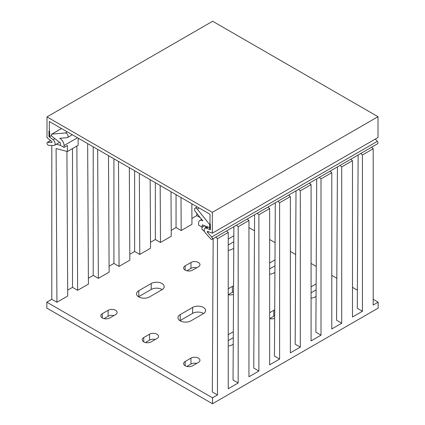 <?xml version="1.0" encoding="UTF-8"?>
<svg xmlns="http://www.w3.org/2000/svg" width="425" height="425" viewBox="0 0 425 425"><rect width="100%" height="100%" fill="white"/><g stroke="black" fill="none" stroke-linecap="round" stroke-linejoin="round"><path stroke-width="0.64" d="M212.5 403.75L46.83 308.104L46.83 302.17L212.5 397.821L212.5 403.75L378.17 308.104L378.17 302.17L373.198 305.038L373.198 148.75L371.508 147.252M104.013 318.607L108.131 316.232A5.27 3.044 180 0 1 113.9 315.578M138.539 296.767A7.613 4.399 180 0 1 138.778 296.623L151.204 289.452A7.613 4.399 180 0 1 162.207 289.595M186.851 366.43L190.963 364.055A5.27 3.044 180 0 1 196.732 363.402M228.241 340.622L233.277 337.716M145.43 342.518L149.547 340.143A5.27 3.044 180 0 1 155.316 339.49M179.956 320.678A7.613 4.399 180 0 1 180.195 320.535L192.621 313.363A7.613 4.399 180 0 1 203.628 313.507M269.657 268.887L274.954 265.827M228.268 294.695L232.379 292.32A5.27 3.044 180 0 1 233.527 291.821M311.073 292.798L316.11 289.892M269.684 318.607L273.796 316.232A5.27 3.044 180 0 1 274.683 315.823M228.241 244.975L233.798 241.761M186.851 270.783L190.963 268.409A5.27 3.044 180 0 1 196.732 267.755M64.058 147.411L64.058 145.552A5.86 3.384 -120 0 0 59.787 138.306L67.203 137.642A2.577 1.487 -120 0 0 67.58 137.525A2.577 1.487 -120 0 0 67.74 134.847A2.577 1.487 -120 0 0 65.381 132.945L51.807 134.157A1.429 0.823 60 0 0 51.6 134.22A1.429 0.823 60 0 0 51.351 135.256A1.429 0.823 60 0 0 52.137 136.505L60.414 142.97L60.414 145.308L64.058 147.411L67.373 145.499L67.373 151.539L56.1 148.522L56.934 302.265L51.802 299.301L46.83 302.17M56.934 302.265L67.703 296.05L66.916 151.417M76.861 146.062L77.647 290.312L72.51 287.348L67.671 290.137M77.647 290.312L88.416 284.097L87.651 143.623M97.654 149.398L98.356 278.354L93.218 275.389L88.384 278.184M98.356 278.354L109.124 272.138L108.487 155.651M118.49 161.426L119.064 266.401L113.927 263.436L109.092 266.225M119.064 266.401L129.832 260.18L129.327 167.684M139.331 173.458L139.772 254.442L134.635 251.478L129.8 254.272M139.772 254.442L150.54 248.227L150.168 179.717M160.172 185.491L160.48 242.489L155.343 239.519L150.508 242.314M160.48 242.489L171.248 236.268L171.004 191.744M181.008 197.524L181.188 230.531L176.051 227.566L171.217 230.361M181.188 230.531L191.957 224.315L191.845 203.777M200.191 217.589L196.759 215.608L191.925 218.402M248.949 227.566L254.506 230.775M269.657 239.519L275.081 242.654M290.365 251.478L295.662 254.538M311.073 263.436L316.237 266.417M331.782 275.389L336.818 278.295M352.49 287.348L357.393 290.179M373.198 299.301L378.17 302.17M357.765 155.189L358.132 155.513L357.297 308.295L362.429 311.259L352.49 316.997L352.49 160.703L350.8 159.21M337.057 167.142L337.423 167.466L336.584 320.248L341.721 323.212L331.782 328.955L331.782 172.662L330.092 171.163M316.349 179.1L316.715 179.424L315.876 332.207L321.013 335.171L311.073 340.908L311.073 184.62L309.384 183.122M295.641 191.053L296.007 191.377L295.168 344.16L300.305 347.124L290.365 352.867L290.365 196.573L288.676 195.075M274.933 203.012L275.299 203.336L274.46 356.118L279.597 359.082L269.657 364.82L269.657 208.532L267.968 207.033M254.224 214.965L254.591 215.294L253.752 368.071L258.889 371.036L248.949 376.778L248.949 220.485L247.26 218.987M233.516 226.923L233.877 227.248L233.043 380.03L238.181 382.994L228.241 388.732L228.241 232.443L226.552 230.945M212.803 238.882L213.169 239.206L212.335 391.983L217.472 394.953L212.5 397.821M190.963 262.48A5.27 3.044 180 0 1 196.706 261.816A5.27 3.044 180 0 1 199.962 264.632A5.27 3.044 180 0 1 198.417 266.783L192.621 270.13A5.27 3.044 180 0 1 186.873 270.789A5.27 3.044 180 0 1 183.621 267.978A5.27 3.044 180 0 1 185.167 265.827L190.963 262.48L190.963 268.409M228.241 239.041L233.835 235.811M233.766 248.285L232.379 249.087A7.613 4.399 180 0 1 228.241 250.314M151.204 283.517A7.613 4.399 180 0 1 159.502 282.567A7.613 4.399 180 0 1 164.199 286.631A7.613 4.399 180 0 1 161.973 289.738L149.547 296.91A7.613 4.399 180 0 1 141.249 297.861A7.613 4.399 180 0 1 136.547 293.803A7.613 4.399 180 0 1 138.778 290.695L151.204 283.517L151.204 289.452M108.131 310.303A5.27 3.044 180 0 1 113.873 309.644A5.27 3.044 180 0 1 117.13 312.455A5.27 3.044 180 0 1 115.584 314.606L109.783 317.953A5.27 3.044 180 0 1 104.04 318.612A5.27 3.044 180 0 1 100.783 315.802A5.27 3.044 180 0 1 102.329 313.65L108.131 310.303L108.131 316.232M269.657 312.694L273.796 310.303A5.27 3.044 180 0 1 274.715 309.878M274.667 318.325A5.27 3.044 180 0 1 269.657 318.601M316.072 296.416L315.217 296.91A7.613 4.399 180 0 1 311.073 298.138M311.073 286.87L316.142 283.942M233.24 344.239L232.379 344.733A7.613 4.399 180 0 1 228.241 345.966M228.241 334.693L233.309 331.766M198.417 362.429L192.621 365.776A5.27 3.044 180 0 1 186.873 366.435A5.27 3.044 180 0 1 183.621 363.625A5.27 3.044 180 0 1 185.167 361.473L190.963 358.126A5.27 3.044 180 0 1 196.706 357.467A5.27 3.044 180 0 1 199.962 360.278A5.27 3.044 180 0 1 198.417 362.429M149.547 334.215A5.27 3.044 180 0 1 155.29 333.556A5.27 3.044 180 0 1 158.546 336.366A5.27 3.044 180 0 1 157 338.518L151.204 341.865A5.27 3.044 180 0 1 145.456 342.523A5.27 3.044 180 0 1 142.205 339.713A5.27 3.044 180 0 1 143.746 337.562L149.547 334.215L149.547 340.143M192.621 307.434A7.613 4.399 180 0 1 200.919 306.478A7.613 4.399 180 0 1 205.62 310.542A7.613 4.399 180 0 1 203.389 313.65L190.963 320.822A7.613 4.399 180 0 1 182.665 321.778A7.613 4.399 180 0 1 177.963 317.714A7.613 4.399 180 0 1 180.195 314.606L192.621 307.434L192.621 313.363M269.657 262.958L274.986 259.877M274.917 272.351L273.796 272.999A7.613 4.399 180 0 1 269.657 274.226M228.241 288.782L232.379 286.392A5.27 3.044 180 0 1 233.559 285.876M233.511 294.307A5.27 3.044 180 0 1 228.241 294.69M196.759 215.608L196.759 213.323M196.759 207.172L196.759 206.614M176.051 227.566L176.051 194.661M155.343 239.519L155.343 182.702M134.635 251.478L134.635 170.749M113.927 263.436L113.927 158.791M93.218 275.389L93.218 146.837M72.51 287.348L72.51 148.575M51.802 299.301L51.802 145.43M215.783 237.161L217.472 238.659L217.472 394.953M217.472 238.659L228.241 232.443M236.491 225.208L238.181 226.7L238.181 382.994M238.181 226.7L248.949 220.485M257.199 213.249L258.889 214.747L258.889 371.036M258.889 214.747L269.657 208.532M277.908 201.291L279.597 202.789L279.597 359.082M279.597 202.789L290.365 196.573M298.616 189.337L300.305 190.836L300.305 347.124M300.305 190.836L311.073 184.62M319.324 177.379L321.013 178.877L321.013 335.171M321.013 178.877L331.782 172.662M340.032 165.426L341.721 166.924L341.721 323.212M341.721 166.924L352.49 160.703M373.198 148.75L362.429 154.966L362.429 311.259M201.896 226.987L201.896 229.208L204.627 231.625M205.541 227.858L205.541 226.084M56.323 144.224L60.456 145.329M67.373 151.539L78.142 145.323L78.142 139.278L79.135 138.704M362.429 154.966L360.74 153.468M197.242 206.895L195.064 208.149A2.577 1.487 60 0 0 195.442 211.682L202.858 220.904A5.86 3.384 -120 0 0 199.798 220.538A5.86 3.384 -120 0 0 198.581 223.221L198.581 225.075L202.231 227.178L204.685 225.765M202.231 227.178L202.231 224.846L210.014 227.758M195.064 208.149A2.577 1.487 60 0 1 197.264 209.089L210.014 224.952M212.335 233.16L378.006 137.509L378.006 116.705L212.335 212.357L212.335 233.16L207.708 231.428A0.701 0.404 60 0 0 207.442 231.434A0.701 0.404 60 0 0 207.586 232.443L211.666 236.996A1.642 0.946 -120 0 1 211.995 239.349A1.642 0.946 -120 0 1 210.683 238.855L205.652 233.24A3.517 2.029 -120 0 1 204.946 228.204A3.517 2.029 -120 0 1 206.268 228.172L210.014 229.574L210.014 214.269L49.316 121.492L49.316 136.792L53.061 139.719A3.517 2.029 -120 0 1 55 142.8A3.517 2.029 -120 0 1 54.384 145.339A3.517 2.029 -120 0 1 53.678 145.504L48.647 145.308A1.642 0.946 -120 0 1 47.207 144.027A1.642 0.946 -120 0 1 47.334 142.391A1.642 0.946 -120 0 1 47.664 142.311L51.749 142.471A0.701 0.404 60 0 0 51.887 142.439A0.701 0.404 60 0 0 52.009 141.929A0.701 0.404 60 0 0 51.622 141.312L46.994 137.7L46.994 116.896L212.335 212.357M46.994 116.896L212.665 21.25L378.006 116.705M211.995 239.349L377.666 143.698A1.642 0.946 -120 0 0 377.336 141.35L375.296 139.076M51.446 135.564L49.316 136.792M210.014 223.901A0.468 0.271 -120 0 0 209.684 224.092L209.684 229.447L210.348 229.829L210.348 224.092L210.014 223.901M49.316 131.123L48.987 130.932L48.987 136.669L49.645 137.052L49.645 131.697A0.468 0.271 -120 0 0 49.316 131.123M77.525 137.78L64.058 145.552M197.264 209.089L199.15 207.995M65.381 132.945L67.272 131.856M51.807 134.157L61.535 128.541M185.167 270.13L185.167 265.827M138.778 296.623L138.778 290.695M102.329 317.953L102.329 313.65M273.796 316.232L273.796 310.303M190.963 364.055L190.963 358.126M185.167 365.776L185.167 361.473M143.746 341.865L143.746 337.562M180.195 320.535L180.195 314.606M232.379 292.32L232.379 286.392M50.676 140.574L47.664 142.311M54.894 138.662L53.061 139.719M208.181 227.072L206.268 228.172M377.336 141.35L211.666 236.996M208.696 231.8L207.586 232.443M67.58 137.525L72.335 134.778M199.798 220.538L201.684 219.449M51.6 134.22L61.487 128.515M50.591 140.51L47.334 142.391M59.596 142.333L54.384 145.339M207.411 226.78L204.946 228.204"/></g></svg>
